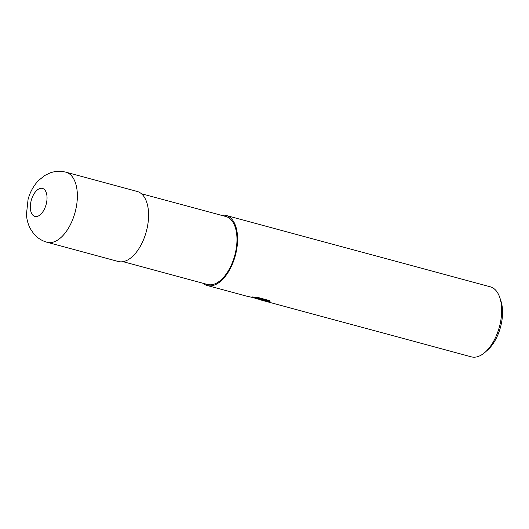 <?xml version="1.0" encoding="UTF-8"?>
<svg xmlns="http://www.w3.org/2000/svg" width="529" height="529" viewBox="0 0 529 529"><rect width="100%" height="100%" fill="white"/><g stroke="black" fill="none" stroke-linecap="round" stroke-linejoin="round"><path stroke-width="0.79" d="M207.421 284.443A35.192 18.7 -74.9 0 0 207.547 284.476A35.192 18.7 -74.9 0 0 207.672 284.509A35.192 18.7 -74.9 0 0 234.81 255.262A35.192 18.7 -74.9 0 0 225.896 216.526A35.192 18.7 -74.9 0 0 225.771 216.493M256.843 298.918L259.759 299.368L251.751 297.338M471.207 356.81A36.283 19.282 -74.9 0 0 471.339 356.844A36.283 19.282 -74.9 0 0 471.471 356.877A36.283 19.282 -74.9 0 0 485.106 352.248A36.283 19.282 -74.9 0 0 499.839 297.695A36.283 19.282 -74.9 0 0 490.257 286.791A36.283 19.282 -74.9 0 0 490.125 286.758M203.017 283.26A36.283 19.282 -74.9 0 0 207.262 285.528A36.283 19.282 -74.9 0 0 207.394 285.561A36.283 19.282 -74.9 0 0 235.365 255.408A36.283 19.282 -74.9 0 0 226.181 215.475A36.283 19.282 -74.9 0 0 226.048 215.442A36.283 19.282 -74.9 0 0 221.373 215.303M246.494 296.121L261.835 299.5L252.346 296.941L257.603 297.351L269.307 300.512L270.2 301.88L259.752 299.368M485.106 352.248L487.645 350.006A32.653 17.351 -74.9 0 0 500.903 300.908L499.839 297.695M256.287 297.238L262.027 298.786L261.835 299.5M261.868 299.368L269.783 300.922M118.119 261.452A36.283 19.282 -74.9 0 0 118.245 261.491A36.283 19.282 -74.9 0 0 118.377 261.524A36.283 19.282 -74.9 0 0 146.354 231.371A36.283 19.282 -74.9 0 0 137.163 191.438A36.283 19.282 -74.9 0 0 137.037 191.405M137.163 191.438L65.622 172.123C60.359 170.827 55.181 171.092 50.103 172.91L44.813 175.449L38.485 180.534C33.525 185.798 30.06 192.073 28.083 199.367L26.45 214.331C26.721 219.456 28.024 224.256 30.358 228.733L33.664 233.646C37.228 237.878 41.679 240.748 47.035 242.262L47.035 242.262A36.283 19.282 -74.9 0 0 47.167 242.295A36.283 19.282 -74.9 0 0 75.138 212.136A36.283 19.282 -74.9 0 0 65.953 172.209L65.953 172.209A36.283 19.282 -74.9 0 0 65.821 172.17M42.426 188.403A14.514 7.71 -74.9 0 0 31.218 200.511A14.514 7.71 -74.9 0 0 34.96 216.447A14.514 7.71 -74.9 0 0 46.162 204.339A14.514 7.71 -74.9 0 0 42.426 188.403M141.408 193.713L225.896 216.526M226.181 215.475L490.257 286.791M207.262 285.528L246.62 296.161M255.209 298.475L256.744 298.892M259.911 299.745L471.339 356.844M123.052 261.663L207.547 284.476M118.245 261.491L47.035 242.262"/></g></svg>
